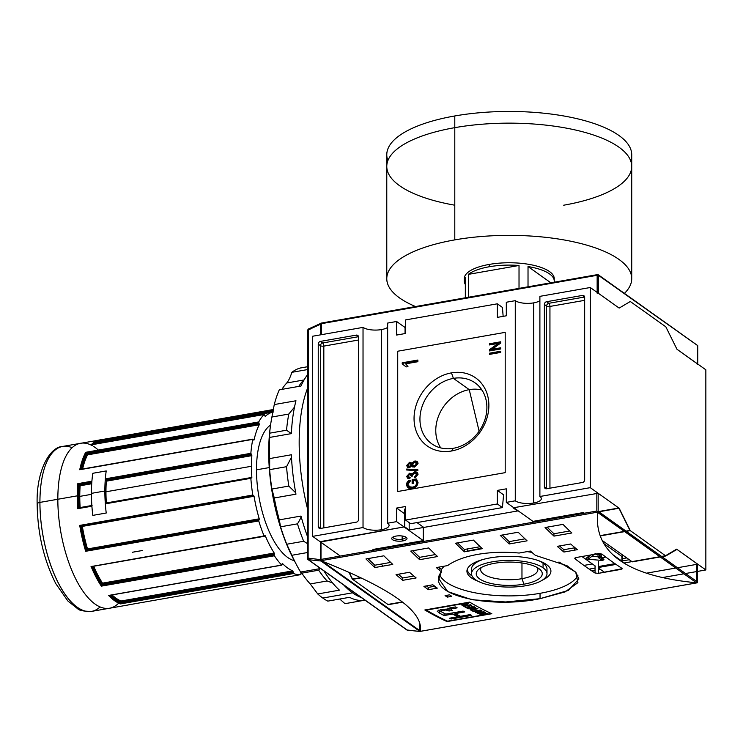 <?xml version="1.0" encoding="UTF-8"?>
<svg xmlns="http://www.w3.org/2000/svg" width="743" height="743" viewBox="0 0 743 743"><rect width="100%" height="100%" fill="white"/><g stroke="black" fill="none" stroke-linecap="round" stroke-linejoin="round"><path stroke-width="1.11" d="M437.599 617.024L438.602 616.848L437.599 617.024M452.989 614.322L455.654 613.857L452.989 614.322M388.227 604.681L402.585 602.155L388.227 604.681L352.665 579.354L361.024 577.887L352.665 579.354L388.227 604.681M382.636 566.175L381.558 564.011L382.636 566.175M349.256 572.472L352.665 579.354L349.256 572.472M396.613 521.632L423.278 540.625L372.912 549.467L373.868 550.154L372.912 549.467L423.278 540.625L423.278 527.511L423.278 540.625L396.613 521.632L396.613 508.073L396.613 521.632L387.651 523.211L396.613 521.632M340.285 556.043L320.995 542.306L340.285 556.043M320.447 541.916L312.654 536.362L363.03 527.53A13.745 4.857 180 0 0 381.456 529.722A13.745 4.857 180 0 0 389.091 525.366A13.745 4.857 180 0 0 387.651 523.211L387.651 323.066L396.613 321.487L405.056 327.505L396.613 321.487L387.651 323.066L387.651 523.211A13.745 4.857 180 0 1 381.456 529.722A13.745 4.857 0 0 1 363.03 527.53L363.03 327.384A13.745 4.857 180 0 0 381.456 329.576A13.745 4.857 0 0 1 363.03 327.384L312.654 336.226L363.03 327.384L363.03 527.53L312.654 536.362L312.654 336.226L312.654 536.362L320.447 541.916M395.991 536.093A7.625 2.693 0 0 1 406.44 537.495A7.625 2.693 0 0 1 402.771 540.923A7.625 2.693 0 0 1 394.189 540.486A7.625 2.693 0 0 1 392.323 537.495A7.625 2.693 0 0 1 395.991 536.093A7.625 2.693 0 0 0 392.545 539.706A7.625 2.693 0 0 0 402.771 540.923A7.625 2.693 180 0 0 406.207 537.31A7.625 2.693 180 0 0 395.991 536.093M402.158 536L402.158 539.204A6.25 2.21 0 0 0 405.576 536.938A6.25 2.21 0 0 1 405.622 537.226A6.25 2.21 0 0 1 402.158 539.204A6.25 2.21 0 0 1 393.131 537.226A6.25 2.21 0 0 1 393.177 536.938A6.25 2.21 180 0 0 395.75 539.019A6.25 2.21 180 0 0 402.158 539.204L402.771 540.923M515.27 500.819L515.27 300.674A13.745 4.857 180 0 0 533.697 302.865A13.745 4.857 0 0 1 515.27 300.674L506.308 302.243L515.27 300.674L515.27 500.819A13.745 4.857 180 0 0 533.697 503.011A13.745 4.857 180 0 0 541.331 498.655A13.745 4.857 180 0 0 539.892 496.491L590.267 487.659L590.267 287.513L590.267 487.659L619.16 508.231L630.278 530.641L665.839 555.968L676.957 549.383L705.85 569.955L676.957 549.383L665.839 555.968L661.892 556.656L665.839 555.968L630.278 530.641L626.33 531.338L630.278 530.641L619.16 508.231L590.267 487.659L539.892 496.491L539.892 296.346L590.267 287.513L539.892 296.346L539.892 496.491A13.745 4.857 180 0 1 533.697 503.011A13.745 4.857 0 0 1 515.27 500.819L506.308 502.389L532.982 521.382L583.357 512.54L584.323 513.227L583.357 512.54L532.982 521.382L506.308 502.389L515.27 500.819M506.308 315.803L506.308 302.243L506.308 315.803L497.355 317.372L497.355 303.813L502.444 307.435L503.15 316.36L502.444 307.435L497.355 303.813L405.567 319.917L497.355 303.813L497.355 317.372L506.308 315.803M405.567 333.477L405.567 319.917L405.567 333.477L396.613 335.056L405.567 333.477M396.613 335.056L396.613 321.487L396.613 335.056M396.613 508.073L405.567 506.503L405.567 520.063L497.355 503.958L502.444 507.58L410.656 523.685L502.444 507.58L503.578 494.829L502.444 507.58L497.355 503.958L497.355 490.399L497.355 503.958L405.567 520.063L410.656 523.685L405.567 520.063L405.567 506.503L396.613 508.073L405.567 514.453L396.613 508.073M506.308 488.829L497.355 490.399L503.578 494.829L497.355 490.399L506.308 488.829L506.308 502.389L506.308 488.829M489.516 353.194L500.717 351.225L500.717 352.423L489.516 354.392L489.516 353.194L500.717 351.225L500.717 352.423L489.516 354.392L489.516 353.194L490.185 353.668L500.717 351.82L490.185 353.668L489.516 353.194M418.021 463.502L414.585 467.106L412.393 466.78L411.743 465.88L409.504 467.7L407.517 467.328L406.681 465.508L409.542 462.295L411.743 463.307L414.622 461.106L417.102 461.552L418.021 463.502L414.585 467.106L411.743 465.88L409.504 467.7L406.681 465.508L409.542 462.295L411.743 463.307L414.622 461.106C416.609 460.781 417.742 461.579 418.021 463.502M414.51 471.916L417.055 472.39L418.021 474.387L414.863 477.851L414.724 476.672L416.73 474.573L416.191 473.402L414.501 473.115L412.411 475.232L412.569 475.984L411.278 476.087L410.721 474.61L409.579 474.433L407.972 476.133L408.455 477.136L409.699 477.405L409.551 478.631L407.517 478.139L406.681 476.402L409.532 473.235L411.752 474.118L414.51 471.916C416.535 471.601 417.705 472.418 418.021 474.387L414.863 477.851L414.724 476.672L416.73 474.573L414.501 473.115L412.411 475.232L412.569 475.984L411.278 476.087L409.579 474.433L407.972 476.133L409.699 477.405L409.551 478.631L406.681 476.402L409.532 473.235L411.752 474.118L414.51 471.916L417.352 472.641L414.51 471.916M411.232 473.551L412.421 474.591L415.179 472.39L412.421 474.591L411.752 474.118M451.456 372.865A41.775 35.005 -54.5 0 0 414.046 418.504A41.775 35.005 -54.5 0 0 451.456 451.01A41.775 35.005 -54.5 0 0 488.875 405.372A41.775 35.005 -54.5 0 0 451.456 372.865A41.775 35.005 125.5 0 1 488.875 405.372A41.775 35.005 125.5 0 1 451.456 451.01L453.416 448.289A37.364 31.308 -54.5 0 0 484.835 419.879A37.364 31.308 -54.5 0 0 475.093 382.896A37.364 31.308 -54.5 0 0 453.416 378.382A37.364 31.308 -54.5 0 0 422.005 406.783A37.364 31.308 -54.5 0 0 431.748 443.775A37.364 31.308 -54.5 0 0 453.416 448.289A37.364 31.308 -54.5 0 0 486.888 407.461A37.364 31.308 -54.5 0 0 453.416 378.382L451.456 372.865A41.775 35.005 125.5 0 0 414.046 418.504A41.775 35.005 125.5 0 0 451.456 451.01M415.551 480.275L413.433 480.647L413.433 483.349L412.133 483.572L412.133 479.672L416.275 478.947L418.021 482.532C417.538 485.876 415.634 487.817 412.337 488.337L407.888 487.677L406.542 484.64C406.653 482.448 407.758 480.972 409.839 480.219L410.201 481.26L407.833 484.436L408.826 486.684L412.272 487.148C414.826 486.841 416.303 485.411 416.73 482.857L415.551 480.275L413.433 480.647L413.433 483.349L412.133 483.572L412.133 479.672L416.275 478.947L418.021 482.532C417.538 485.876 415.634 487.817 412.337 488.337C408.994 489.024 407.062 487.789 406.542 484.64C406.653 482.448 407.758 480.972 409.839 480.219L410.201 481.26L407.833 484.436L410.043 487.176L412.272 487.148C414.826 486.841 416.303 485.411 416.73 482.857L415.551 480.275M406.681 469.056L417.882 469.79L417.882 470.728L406.681 469.994L406.681 469.056L417.882 469.79L417.882 470.728L406.681 469.994L406.681 469.056L417.882 470.217L406.681 469.056M402.204 363.866L402.204 362.788L417.882 360.039L417.882 361.711L405.669 363.856L407.972 366.596L406.124 366.921L402.204 363.866L402.204 362.788L417.882 360.039L417.882 361.711L405.669 363.856L407.972 366.596L406.124 366.921L402.204 363.866M492.033 349.303L500.717 347.78L500.717 348.978L489.516 350.947L489.516 349.665L498.2 343.424L489.516 344.947L489.516 343.749L500.717 341.789L500.717 343.062L492.033 349.303L500.717 347.78L500.717 348.978L489.516 350.947L489.516 349.665L498.2 343.424L489.516 344.947L489.516 343.749L500.717 341.789L500.717 343.062L492.033 349.303L492.702 349.777L500.717 348.374L492.702 349.777L492.033 349.303M479.114 431.228L469.242 389.648A37.364 31.308 -54.5 0 1 481.938 390.029A37.364 31.308 -54.5 0 0 469.242 389.648A37.364 31.308 -54.5 0 0 440.032 412.662A37.364 31.308 -54.5 0 0 440.729 447.908A37.364 31.308 125.5 0 1 440.032 412.662A37.364 31.308 125.5 0 1 469.242 389.648L453.416 378.382A37.364 31.308 125.5 0 0 419.944 419.21A37.364 31.308 125.5 0 0 453.416 448.289M320.493 528.449L356.306 522.162L320.493 528.449A2.498 2.09 125.5 0 1 318.245 526.499L318.245 344.12L318.245 526.499L320.474 528.087L318.245 526.499A2.498 2.09 125.5 0 0 320.493 528.449A2.498 2.09 -54.5 0 1 320.474 528.087A2.498 0.882 180 0 0 321.041 528.347A2.498 0.882 180 0 1 320.474 528.087L320.474 345.709L320.474 528.087A2.498 2.09 -54.5 0 0 320.502 528.44M318.245 344.12A2.498 2.09 125.5 0 1 320.493 341.39L356.306 335.112L320.493 341.39L322.713 342.978L320.493 341.39A2.498 2.09 125.5 0 0 318.245 344.12L320.474 345.709L318.245 344.12M356.306 335.112A2.498 2.09 125.5 0 1 358.553 337.053L358.553 519.431L358.553 337.053A2.498 2.09 125.5 0 0 356.306 335.112L358.516 336.681L356.306 335.112M358.553 519.431A2.498 2.09 125.5 0 1 356.306 522.162A2.498 2.09 125.5 0 0 358.553 519.431M381.456 329.576A13.745 4.857 180 0 0 387.651 327.384A13.745 4.857 0 0 1 381.456 329.576L381.456 529.722M533.697 302.865A13.745 4.857 180 0 0 539.892 300.674A13.745 4.857 0 0 1 533.697 302.865L533.697 503.011M619.16 308.085L590.267 287.513L619.16 308.085L630.278 301.5L665.839 326.827L676.957 349.238L665.839 326.827L630.278 301.5L619.16 308.085L598.496 293.364L597.149 293.206L598.496 293.364L619.16 308.085L630.278 301.5L619.16 308.085M582.428 295.435L546.607 301.714L582.428 295.435A2.498 2.09 125.5 0 1 584.667 297.376L584.667 479.755L584.667 297.376A2.498 2.09 125.5 0 0 582.428 295.435L584.639 297.005L548.836 303.302L546.607 301.714L548.836 303.302A2.498 2.09 -54.5 0 0 546.597 306.032L546.597 488.402L544.368 486.823L544.368 304.444L544.368 486.823L546.597 488.402A2.498 2.09 -54.5 0 0 546.625 488.764L582.428 482.486L546.607 488.764A2.498 2.09 125.5 0 1 544.368 486.823A2.498 2.09 125.5 0 0 546.607 488.764A2.498 2.09 -54.5 0 1 546.597 488.402L546.597 306.032A2.498 0.882 180 0 0 549.941 306.432L584.667 300.339L549.941 306.432L549.941 488.179L549.941 306.432A2.498 1.04 -100 0 0 548.836 303.302L584.639 297.014L582.428 295.435M584.667 479.755A2.498 2.09 125.5 0 1 582.428 482.486A2.498 2.09 125.5 0 0 584.667 479.755M544.368 304.444A2.498 2.09 125.5 0 1 546.607 301.714A2.498 2.09 125.5 0 0 544.368 304.444L546.597 306.032L544.368 304.444M705.85 369.81L676.957 349.238L665.839 326.827L630.278 301.5L665.839 326.827L676.957 349.238L705.85 369.81L705.85 569.955L705.85 369.81M662.45 577.571L683.885 573.81L662.45 577.571M685.566 573.512L696.841 571.534L685.566 573.512M697.398 571.441L705.85 569.955L697.398 571.441M604.477 572.286L598.394 567.958L604.477 572.286M622.504 560.909L629.265 559.72L622.504 560.909M632.256 561.857L660.211 556.953L632.256 561.857L602.118 540.393L632.256 561.857M600.214 535.917L624.649 531.626L600.214 535.917M598.877 511.788L619.16 508.231L598.877 511.788M416.972 522.58L423.278 527.066L416.972 522.58M435.147 586.524L435.147 588.521L435.147 586.524M388.19 546.783L389.146 547.47L388.19 546.783M591.79 570.884L595.041 570.318L591.79 570.884M598.394 569.723L600.39 569.379L598.394 569.723M467.263 569.296A41.989 14.841 180 0 0 471.638 575.658A41.989 14.841 0 0 1 467.263 569.296M598.728 566.5A2.498 0.882 0 0 1 598.394 566.547A2.498 0.882 0 0 0 598.728 566.5L614.953 563.649L598.728 566.5M595.375 566.101L581.918 556.516L595.375 566.101M612.696 554.594L622.244 561.383L622.244 554.724L622.244 561.383L612.696 554.594M546.997 573.735L546.997 569.064A37.744 13.337 180 0 0 543.059 563.129A37.744 13.337 180 0 0 538.489 560.631A37.744 13.337 180 0 1 543.059 563.129L543.059 567.81A37.744 13.337 180 0 0 500.633 560.751A37.744 13.337 180 0 0 471.508 573.735A37.744 13.337 180 0 0 475.446 579.67A37.744 13.337 180 0 0 517.871 586.729A37.744 13.337 180 0 0 546.997 573.735A37.744 13.337 180 0 0 543.059 567.81A37.744 13.337 0 0 0 492.47 561.792A37.744 13.337 0 0 0 475.446 579.67A37.744 13.337 180 0 0 526.035 585.688A37.744 13.337 180 0 0 543.059 567.81M472.093 571.404A37.744 13.337 180 0 1 482.82 559.535A37.744 13.337 180 0 0 471.508 569.064L471.508 573.735M523.926 584.193A33.008 11.665 0 0 1 486.776 582.289A33.008 11.665 0 0 1 478.687 569.333A33.008 11.665 0 0 1 494.578 563.287A33.008 11.665 0 0 1 539.817 569.333A33.008 11.665 0 0 1 523.926 584.193A33.008 11.665 0 0 1 479.681 578.927A33.008 11.665 0 0 1 494.578 563.287A33.008 11.665 0 0 1 538.824 568.553A33.008 11.665 0 0 1 523.926 584.193L521.967 578.676A28.605 10.114 0 0 1 480.647 569.621A28.605 10.114 0 0 1 481.241 567.559A28.605 10.114 180 0 0 491.773 577.627A28.605 10.114 180 0 0 521.967 578.676A28.605 10.114 0 0 0 537.858 569.621A28.605 10.114 0 0 0 537.263 567.559A28.605 10.114 0 0 1 521.967 578.676L521.967 562.971M412.802 483.452L412.802 480.145L412.133 479.672L412.802 480.145L416.786 479.449L412.802 480.145L412.802 483.452M408.26 487.9L407.21 485.114C407.322 482.922 408.418 481.445 410.507 480.693C408.418 481.445 407.322 482.922 407.21 485.114L408.26 487.9M408.826 486.684L410.712 487.649L410.043 487.176L412.941 487.622C415.486 487.315 416.972 485.885 417.399 483.331L416.219 480.749L417.399 483.331C416.972 485.885 415.486 487.315 412.941 487.622L409.179 486.888M416.47 473.672L417.399 475.046L415.448 477.665L414.724 476.672L415.383 477.145L417.399 475.046L416.191 473.402M411.928 476.031L410.721 474.61M408.455 477.136L409.644 477.823M407.879 478.343L406.681 476.402L407.35 476.876L410.192 473.709L409.532 473.235L411.538 473.82L410.192 473.709L407.35 476.876L407.879 478.343M407.35 470.031L407.35 469.53L407.35 470.031M412.755 466.985L411.743 465.88L412.755 466.985M407.879 467.542L406.681 465.508L407.35 465.982L410.21 462.768L409.542 462.295L411.455 462.852L410.21 462.768L407.35 465.982L407.879 467.542M412.402 463.781L411.743 463.307L412.402 463.781L415.291 461.579L414.622 461.106L417.408 461.802L415.291 461.579L412.402 463.781M412.932 465.647L415.226 466.39L417.399 464.199L416.21 462.555L414.603 462.304L412.421 464.514L412.932 465.647L414.557 465.907L416.73 463.725L416.21 462.555M408.427 466.298L410.182 466.976L411.798 465.174L411.371 464.161L409.579 463.483L407.972 465.267L408.427 466.298L409.514 466.493L411.13 464.7L410.703 463.688M410.247 463.957L411.798 465.174L410.182 466.976L407.972 465.267L409.579 463.483L411.798 465.174L411.13 464.7L409.514 466.493L410.182 466.976L408.641 465.74M416.489 462.833L417.399 464.199L415.226 466.39L412.421 464.514L414.603 462.304L417.399 464.199L416.73 463.725L414.557 465.907L415.226 466.39L413.089 464.988M402.873 363.262L402.204 362.788L402.873 363.262L417.882 360.624L402.873 363.262L402.873 364.089L402.873 363.262M490.185 354.272L490.185 353.668L490.185 354.272M490.185 350.826L489.516 349.665L490.185 350.139L498.869 343.898L498.2 343.424L498.869 343.898L490.185 350.139L490.185 350.826M490.185 344.836L489.516 343.749L490.185 344.223L500.717 342.374L490.185 344.223L490.185 344.836M697.733 345.699L697.733 364.116L676.957 349.238L697.621 363.959L697.175 364.432M404.387 327.031L405.056 326.911L405.056 333.57L405.056 326.911L404.387 327.031M697.194 345.254L598.496 275.365L598.496 293.364L598.496 275.365L597.929 274.566L320.809 323.214L321.329 323.688L597.149 275.291L597.149 292.408L597.149 275.291L597.976 274.576L597.149 275.291L321.329 323.688L320.809 323.214L320.874 324.078M697.621 345.95L697.621 363.959L697.696 345.588L597.92 274.538L321.097 323.112M542.353 580.144A41.989 14.841 180 0 0 550.916 571.163A41.989 14.841 180 0 0 490.25 557.872A41.989 14.841 180 0 0 466.929 571.163A41.989 14.841 180 0 0 477.925 581.175A41.989 14.841 0 0 1 490.25 557.872A41.989 14.841 -0 0 1 541.285 561.708A41.989 14.841 -0 0 1 542.353 580.144M540.04 593.323A69.991 24.742 180 0 0 577.952 575.24A69.991 24.742 180 0 1 540.04 593.323A69.991 24.742 180 0 1 439.726 574.878A69.991 24.742 180 0 0 540.04 593.323L540.04 598.682L505.639 601.96L472.056 599.759L447.778 591.586L438.955 578.973L441.323 571.841A749.854 311.884 -100 0 1 436.345 567.568L447.611 565.59C454.67 560.482 464.737 556.739 477.805 554.362C490.919 552.133 504.692 551.696 519.116 553.043L530.372 551.065A749.854 311.884 80 0 0 535.359 555.337L567.02 565.739L575.871 572.296L578.908 578.983L568.423 590.397L540.04 598.682C489.544 609.251 423.454 594.957 441.323 571.841L441.323 569.491L444.082 566.212L441.323 569.491L441.323 571.841A749.854 311.884 -100 0 1 436.345 567.568L447.611 565.59C454.67 560.482 464.737 556.739 477.805 554.362C490.919 552.133 504.692 551.696 519.116 553.043L530.372 551.065A749.854 311.884 80 0 0 535.359 555.337M477.805 549.003A69.991 24.742 180 0 1 481.947 548.334A69.991 24.742 180 0 0 477.805 549.003A69.991 24.742 180 0 0 466.818 551.408A69.991 24.742 180 0 1 477.805 549.003L477.805 549.476M527.14 551.631L531.877 552.365L527.14 551.631M352.331 579.122L360.578 577.673L352.331 579.122L387.892 604.44L402.279 601.923L387.892 604.44L352.331 579.122L348.978 572.351L352.331 579.122M447.565 621.176A749.854 311.884 -100 0 1 426.333 610.096L469.102 602.592L426.333 610.096A749.854 311.884 80 0 0 447.565 621.176L490.324 613.672L447.565 621.176M467.059 608.127L474.359 606.845L467.059 608.127A749.854 311.884 -100 0 1 464.477 606.697A749.854 311.884 80 0 0 467.059 608.127L467.059 607.514L467.059 608.127M465.332 606.548L464.477 606.697L465.332 606.548A749.854 311.884 80 0 0 467.449 607.718A749.854 311.884 -100 0 1 465.332 606.548M469.715 607.319L467.449 607.718L469.715 607.319A749.854 311.884 -100 0 1 467.746 606.232A749.854 311.884 80 0 0 469.715 607.319L469.715 606.706L469.715 607.319M468.601 606.074L467.746 606.232L468.601 606.074A749.854 311.884 80 0 0 470.57 607.17A749.854 311.884 -100 0 1 468.601 606.074M473.031 606.743L470.57 607.17L473.031 606.743A749.854 311.884 -100 0 1 470.867 605.536A749.854 311.884 80 0 0 473.031 606.743L473.031 606.121L473.031 606.743M471.721 605.387L470.867 605.536L471.721 605.387M477.108 610.625A749.854 311.884 -100 0 1 475.464 609.78L474.61 609.929A749.854 311.884 80 0 0 476.254 610.774L473.978 611.173A749.854 311.884 -100 0 1 472.102 610.207L471.248 610.356A749.854 311.884 80 0 0 473.597 611.554L480.897 610.272L473.597 611.554A749.854 311.884 -100 0 1 471.248 610.356L472.102 610.207A749.854 311.884 80 0 0 473.978 611.173L476.254 610.774A749.854 311.884 -100 0 1 474.61 609.929L475.464 609.78A749.854 311.884 80 0 0 477.108 610.625L480.424 610.04L477.108 610.625M483.832 613.941A749.854 311.884 -100 0 1 482.003 613.086L485.411 612.483L482.003 613.086A749.854 311.884 80 0 0 483.832 613.941L487.241 613.346L483.832 613.941M480.415 614.842L487.714 613.56L480.415 614.842A749.854 311.884 -100 0 1 479.95 614.619A749.854 311.884 80 0 0 480.415 614.842L480.415 614.842M482.978 614.09L479.95 614.619L482.978 614.09A749.854 311.884 -100 0 1 481.148 613.235A749.854 311.884 80 0 0 482.978 614.09L482.978 613.542L482.978 614.09M478.111 613.764L481.148 613.235L478.111 613.764A749.854 311.884 -100 0 1 477.647 613.542A749.854 311.884 80 0 0 478.111 613.764L478.111 613.764M484.938 612.26L477.647 613.542L484.938 612.26M453.221 608.554L453.221 607.328L453.221 608.554L457.168 607.858A749.854 311.884 80 0 1 455.524 606.92L449.645 608.034L447.88 609.167C447.88 608.489 449.106 607.969 451.549 607.616L455.524 606.92A749.854 311.884 80 0 0 457.168 607.858L453.221 608.554C451.187 608.842 450.537 609.26 451.27 609.808L452.292 610.44L449.069 611.006L445.809 609.984L441.593 610.635L440.831 611.229L442.206 612.195A749.854 311.884 80 0 0 445.781 614.117L463.093 611.08A749.854 311.884 80 0 0 464.737 611.935L455.18 613.616A749.854 311.884 80 0 0 460.549 616.281L470.105 614.61A749.854 311.884 80 0 0 471.759 615.39L451.131 619.003A749.854 311.884 -100 0 1 449.478 618.222L457.883 616.755A749.854 311.884 -100 0 1 452.515 614.08L444.11 615.557A749.854 311.884 -100 0 1 439.67 613.207L437.228 611.238L441.156 609.436L447.695 609.046M450.917 609.427L452.292 610.44L449.069 611.006L445.809 609.984L440.84 611.006M475.957 612.724L484.566 612.083L475.957 612.724A749.854 311.884 -100 0 1 475.427 612.464A749.854 311.884 80 0 0 475.957 612.724L475.957 612.724M481.408 610.532L475.427 612.464L481.408 610.532M480.089 611.34L481.91 610.783L480.089 611.34A749.854 311.884 80 0 0 481.529 612.046A749.854 311.884 -100 0 1 480.089 611.34L480.089 611.34M484.074 611.842L481.529 612.046L484.074 611.842M471.731 609.483L475.613 607.523L471.731 609.483L477.415 608.489L471.731 609.483L471.731 608.926L471.731 609.483M470.588 610.012L477.888 608.731L470.588 610.012A749.854 311.884 -100 0 1 470.087 609.752A749.854 311.884 80 0 0 470.588 610.012L470.588 609.501L470.588 610.012M473.978 607.793L470.087 609.752L473.978 607.793L468.285 608.786L473.978 607.793M467.811 608.536A749.854 311.884 80 0 0 468.285 608.786A749.854 311.884 -100 0 1 467.811 608.536L475.111 607.254L467.811 608.536M466.836 605.006L467.449 604.105L466.836 605.006A749.854 311.884 80 0 0 467.375 605.313L470.598 604.756L467.375 605.313A749.854 311.884 -100 0 1 466.836 605.006L466.558 603.957M463.771 606.297L471.062 605.016L463.771 606.297A749.854 311.884 -100 0 1 462.202 605.406A749.854 311.884 80 0 0 463.771 606.297L463.771 605.666L463.771 606.297M462.963 604.319L462.202 605.406L461.802 604.728L462.963 604.319L465.963 604.542L462.963 604.319M461.691 604.923L462.202 605.406L462.202 604.514L462.202 605.406M466.019 604.319L467.96 603.232A749.854 311.884 80 0 0 468.508 603.548L467.449 604.105L467.449 603.492L467.449 604.105L468.508 603.548A749.854 311.884 -100 0 1 467.96 603.232L465.963 604.542M676.622 549.151L697.398 564.021L696.841 564.336L697.296 563.863L676.622 549.151L665.514 555.727L629.943 530.409L665.514 555.727L661.558 556.423L665.514 555.727M646.429 573.187L675.777 568.033L646.429 573.187M677.458 567.745L696.841 564.336L696.841 581.546L696.841 564.336L677.458 567.745M427.578 611.591L428.59 611.415L427.578 611.591M583.914 565.414L592.338 563.937L583.914 565.414M622.504 558.643L626.711 557.909L622.504 558.643M320.549 541.991L404.731 526.824L320.995 541.517L320.474 560.361L320.995 559.433L320.995 541.517L320.995 559.433L320.474 560.361L321.357 560.881C391.004 588.224 423.956 611.693 420.204 631.262C423.956 611.693 391.004 588.224 321.357 560.881L420.194 631.364L322.341 561.262L419.684 630.584L419.684 622.866M409.179 529.991L404.731 526.824L404.731 509.057L404.731 526.824L409.179 529.991L517.537 510.97L409.179 529.991L409.179 522.635L409.179 529.991M513.088 507.813L517.537 510.97L517.537 510.376L517.537 510.97L513.088 507.813L598.161 493.278L618.835 507.998L629.943 530.409L618.835 507.998L598.161 493.278L513.088 507.813M598.552 511.555L618.835 507.998L598.552 511.555M320.976 560.696L320.549 559.99L320.976 560.696L597.604 512.159L598.161 511.277L697.296 581.871L697.296 563.863L697.371 582.735L696.488 582.791C626.841 576.085 593.889 552.625 597.641 512.401C593.889 552.625 626.841 576.085 696.488 582.791L597.641 512.401L596.824 511.035L320.995 559.433L596.824 511.035L597.651 511.723L598.161 511.277L598.161 493.278L598.161 511.277L697.296 581.871L697.371 582.735L696.488 582.791L597.604 512.159L320.976 560.696L419.684 630.584M469.604 602.118A749.854 311.884 80 0 0 491.829 613.718L447.054 621.575A749.854 311.884 -100 0 1 424.829 609.975L469.604 602.118A749.854 311.884 80 0 0 491.829 613.718L447.054 621.575A749.854 311.884 -100 0 1 424.829 609.975L469.604 602.118M451.772 596.323L447.295 597.112A749.854 311.884 -100 0 1 445.076 595.617L449.552 594.837A749.854 311.884 80 0 0 451.772 596.323L447.295 597.112A749.854 311.884 -100 0 1 445.076 595.617L449.552 594.837A749.854 311.884 80 0 0 451.772 596.323M437.311 588.14L428.358 589.71A749.854 311.884 -100 0 1 423.909 586.357L432.863 584.787A749.854 311.884 80 0 0 437.311 588.14L428.358 589.71A749.854 311.884 -100 0 1 423.909 586.357L432.863 584.787A749.854 311.884 80 0 0 437.311 588.14M577.339 549.681L563.909 552.04A749.854 311.884 -100 0 1 557.241 546.356L570.67 543.997A749.854 311.884 80 0 0 577.339 549.681L563.909 552.04A749.854 311.884 -100 0 1 557.241 546.356L570.67 543.997A749.854 311.884 80 0 0 577.339 549.681M416.145 577.961L402.715 580.32A749.854 311.884 -100 0 1 396.047 574.636L409.477 572.277A749.854 311.884 80 0 0 416.145 577.961L402.715 580.32A749.854 311.884 -100 0 1 396.047 574.636L409.477 572.277A749.854 311.884 80 0 0 416.145 577.961M571.869 532.972L553.953 536.112A749.854 311.884 -100 0 1 545.065 527.521L562.98 524.382A749.854 311.884 80 0 0 571.869 532.972L553.953 536.112A749.854 311.884 -100 0 1 545.065 527.521L562.98 524.382A749.854 311.884 80 0 0 571.869 532.972M527.093 540.83L509.178 543.969A749.854 311.884 -100 0 1 500.29 535.378L518.196 532.239A749.854 311.884 80 0 0 527.093 540.83L509.178 543.969A749.854 311.884 -100 0 1 500.29 535.378L518.196 532.239A749.854 311.884 80 0 0 527.093 540.83M392.759 564.401L374.853 567.541A749.854 311.884 -100 0 1 365.955 558.95L383.871 555.81A749.854 311.884 80 0 0 392.759 564.401L374.853 567.541A749.854 311.884 -100 0 1 365.955 558.95L383.871 555.81A749.854 311.884 80 0 0 392.759 564.401M437.534 556.544L419.628 559.683A749.854 311.884 -100 0 1 410.74 551.092L428.646 547.953A749.854 311.884 80 0 0 437.534 556.544L419.628 559.683A749.854 311.884 -100 0 1 410.74 551.092L428.646 547.953A749.854 311.884 80 0 0 437.534 556.544M482.309 548.687L464.403 551.826A749.854 311.884 -100 0 1 455.515 543.235L473.421 540.096A749.854 311.884 80 0 0 482.309 548.687L464.403 551.826A749.854 311.884 -100 0 1 455.515 543.235L473.421 540.096A749.854 311.884 80 0 0 482.309 548.687M575.036 558.792L574.841 558.16L576.169 557.529L598.552 553.6L576.169 557.529L575.036 558.792L575.036 557.947L575.036 558.792A749.854 311.884 80 0 0 595.041 573.029A749.854 311.884 -100 0 1 575.036 558.792L574.776 558.365M598.552 553.6L601.904 554.074A749.854 311.884 80 0 0 621.91 568.321A749.854 311.884 -100 0 1 601.904 554.074L598.552 553.6M621.91 568.321L622.114 568.85L620.786 569.426L598.394 573.355L622.17 568.683M598.394 573.355L595.041 573.029L595.041 565.869L595.041 573.029L598.394 573.355L598.394 561.587L598.394 573.355M600.121 535.638L624.315 531.394L600.121 535.638M625.996 531.096L629.943 530.409L625.996 531.096M589.19 569.119L595.041 568.098L589.19 569.119M598.394 567.503L616.049 564.411L598.394 567.503M623.86 563.036L659.886 556.721L623.86 563.036M603.855 543.616L621.91 556.479L621.91 561.81L621.91 556.479L603.855 543.616M697.296 581.871L697.036 582.837L420.194 631.364L697.073 582.837M464.403 549.476A747.347 310.843 80 0 1 457.539 542.882A747.347 310.843 80 0 0 464.403 549.476L480.21 546.699L464.403 549.476L464.403 551.826M419.628 557.334A747.347 310.843 80 0 1 412.764 550.739A747.347 310.843 80 0 0 419.628 557.334L435.435 554.557L419.628 557.334L419.628 559.683M374.853 565.191A747.347 310.843 80 0 1 367.98 558.597A747.347 310.843 80 0 0 374.853 565.191L390.66 562.414L374.853 565.191L374.853 567.541M509.178 541.619A747.347 310.843 80 0 1 502.314 535.025A747.347 310.843 80 0 0 509.178 541.619L524.995 538.842L509.178 541.619L509.178 543.969M553.953 533.762A747.347 310.843 80 0 1 547.089 527.168A747.347 310.843 80 0 0 553.953 533.762L569.77 530.985L553.953 533.762L553.953 536.112M438.593 567.169A747.347 310.843 80 0 0 441.323 569.491A747.347 310.843 80 0 1 438.593 567.169M402.715 577.98A747.347 310.843 80 0 1 398.294 574.246A747.347 310.843 80 0 0 402.715 577.98L413.842 576.029L402.715 577.98L402.715 580.32M563.909 549.699A747.347 310.843 80 0 1 559.488 545.956A747.347 310.843 80 0 0 563.909 549.699L575.036 547.749L563.909 549.699L563.909 552.04M428.358 587.369A747.347 310.843 80 0 1 426.408 585.921A747.347 310.843 80 0 0 428.358 587.369L434.776 586.246L428.358 587.369L428.358 589.71M449.877 618.417L470.505 614.795L449.877 618.417M450.36 618.64L470.988 615.028L450.36 618.64M438.435 610.161L439.67 610.857A747.347 310.843 80 0 0 443.088 612.678A747.347 310.843 80 0 1 439.67 610.857L439.67 613.207A749.854 311.884 -100 0 0 444.11 615.557L444.11 613.226M454.27 612.622A747.347 310.843 80 0 0 455.979 613.477A747.347 310.843 80 0 1 454.27 612.622M457.019 614.545L454.354 615.018L457.019 614.545M455.942 615.808L458.607 615.343L455.942 615.808M458.645 613.003A747.347 310.843 -100 0 1 456.936 612.158A747.347 310.843 -100 0 0 458.645 613.003M442.206 609.854L442.206 610.477L442.206 609.854A747.347 310.843 -100 0 0 443.051 610.309A747.347 310.843 -100 0 1 442.206 609.854L441.045 609.13M449.069 608.666L447.853 608.062L449.069 608.666L452.292 608.099L451.27 607.468L452.292 608.731L452.292 608.099L449.069 608.666L449.069 611.006M441.528 611.795L442.206 612.195A749.854 311.884 80 0 0 445.781 614.117L463.093 611.08A749.854 311.884 80 0 0 464.737 611.935L455.18 613.616L455.18 612.464L455.18 613.616A749.854 311.884 80 0 0 460.549 616.281L470.105 614.61A749.854 311.884 80 0 0 471.759 615.39L451.131 619.003A749.854 311.884 -100 0 1 449.478 618.222L457.883 616.755L457.883 614.981L457.883 616.755A749.854 311.884 -100 0 1 452.515 614.08L444.11 615.557M451.781 608.851L451.28 609.009L451.27 607.672L451.27 609.808M478.028 612.316L476.449 612.464L479.374 611.563A749.854 311.884 80 0 0 480.535 612.13L476.449 612.464L479.374 611.563A749.854 311.884 80 0 0 480.535 612.13L478.028 612.316M480.535 611.563L480.535 612.13L480.535 611.563M473.597 610.978L473.597 611.554L473.597 610.978M476.254 610.189L476.254 610.774L476.254 610.189M463.028 605.239L463.437 604.598L465.517 604.886A749.854 311.884 80 0 0 466.52 605.471L464.152 605.879A749.854 311.884 -100 0 1 463.028 605.239L463.437 604.254L465.517 604.886A749.854 311.884 80 0 0 466.52 605.471L464.152 605.879A749.854 311.884 -100 0 1 463.028 605.239L463.437 604.598M466.52 603.975L466.52 605.471L466.52 603.975M465.517 604.393L465.517 604.886L465.517 604.393M439.522 567.968A69.991 24.742 180 0 0 439.029 569.89A69.991 24.742 180 0 1 439.522 567.968M308.382 329.186L308.122 558.114L320.447 559.646L308.122 558.114A1.254 0.613 96 0 0 308.382 559.693L407.294 630.12A1.254 0.613 96 0 0 407.628 630.157A1.254 0.613 -84 0 1 407.452 630.185A1.254 0.613 -84 0 1 407.294 630.12L419.897 631.439L420.454 630.621L419.897 631.439L320.642 560.491L320.985 561.011L308.382 559.693A1.254 0.613 -84 0 1 308.122 558.114L308.159 329.13L320.725 323.409M420.454 626.72L420.454 629.525L420.454 626.72M406.57 629.6A1.254 1.049 -54.5 0 0 407.294 630.12L420.046 631.504L406.858 629.962L307.946 559.525A1.254 1.049 -54.5 0 0 308.382 559.693A1.254 1.049 125.5 0 1 307.556 558.708A1.254 1.049 -54.5 0 0 307.946 559.525L307.426 558.513L308.122 558.114L307.426 558.513L307.426 330.273L320.428 324.264L320.985 323.456L307.556 330.468L308.159 329.13M320.428 559.405L320.428 541.907L320.428 559.405M320.428 324.264L320.428 334.861L320.428 324.264L320.985 323.456M120.775 602.814L293.16 572.565L120.775 602.926A82.984 34.512 80 0 1 109.955 595.319A82.984 34.512 80 0 0 120.775 602.926L120.496 603.901L293.55 573.54L293.16 572.565L293.55 573.54A83.736 34.828 80 0 0 300.841 574.618L301.008 573.735L300.841 574.618A83.736 34.828 -100 0 1 293.55 573.54L293.364 572.064L293.55 573.54L120.487 603.901L121.063 601.003L292.779 570.875L293.16 571.841L292.779 570.875A81.238 33.788 -100 0 1 282.433 563.5A81.238 33.788 80 0 0 292.779 570.875L121.063 601.003A81.238 33.788 80 0 1 112.063 594.948A81.238 33.788 80 0 0 121.063 601.003L120.775 601.979A81.981 34.104 -100 0 1 110.763 595.171A81.981 34.104 -100 0 0 120.775 601.979L293.16 571.841L120.775 602.09L121.239 603.79M101.726 585.224L101.317 586.134L274.381 555.773A83.736 34.828 80 0 0 281.662 565.07L282.052 564.652L281.662 565.07A83.736 34.828 -100 0 1 274.381 555.773L101.317 586.143L102.497 583.153L274.213 553.024L274.381 554.139L274.213 553.024A81.238 33.788 -100 0 1 265.251 535.749A81.238 33.788 80 0 0 274.213 553.024L102.497 583.153A81.238 33.788 80 0 1 93.692 566.25A81.238 33.788 80 0 0 102.497 583.153L102.014 584.314A81.981 34.104 -100 0 1 92.661 566.426A81.981 34.104 -100 0 0 102.014 584.314L274.381 554.139L101.995 584.388L101.726 585.224L274.167 554.965L274.381 555.773L274.167 554.965M81.498 525.877L82.343 526.397L254.06 496.268L253.623 495.572L254.06 496.268L82.343 526.397A81.238 33.788 80 0 0 87.516 548.947L86.792 550.006A81.981 34.104 -100 0 1 81.256 525.923A81.981 34.104 -100 0 0 86.792 550.006L259.14 519.784L86.755 550.034L258.843 519.933L86.039 550.721L258.843 519.933L258.75 520.927A83.736 34.828 80 0 0 264.081 535.944L264.582 536.102L264.081 535.944A83.736 34.828 -100 0 1 258.75 520.927L85.686 551.287L87.516 548.947L259.242 518.809L259.14 519.784L259.242 518.809A81.238 33.788 -100 0 1 254.06 496.268A81.238 33.788 80 0 0 259.242 518.809L87.516 548.947A81.238 33.788 80 0 1 82.343 526.397L81.238 525.812M105.33 503.735L251.05 477.693L250.855 478.316A83.736 34.828 80 0 0 252.806 495.033L253.289 495.73L252.806 495.033A83.736 34.828 -100 0 1 250.855 478.316L105.33 503.847A83.736 34.828 80 0 0 106.221 513.023L92.791 515.382A83.736 34.828 -100 0 1 91.9 506.206L77.792 508.676L78.637 507.952L77.894 508.546L91.891 506.094M91.417 493.361A83.736 34.828 80 0 1 92.791 473.291A83.736 34.828 -100 0 0 91.9 481.195L77.792 483.674L79.139 484.854L91.788 482.634L79.185 484.891A81.981 34.104 -100 0 0 79.167 507.859A81.981 34.104 -100 0 1 79.185 484.891L80.133 485.764A81.238 33.788 80 0 0 79.77 496.389A81.238 33.788 80 0 1 80.142 485.773L91.714 483.739L80.142 485.773L77.792 483.674L91.9 481.195A83.736 34.828 -100 0 1 92.791 473.291L106.221 470.932A83.736 34.828 80 0 0 105.33 478.845L250.855 453.304L251.533 454.605L250.855 453.304L105.33 478.845A83.736 34.828 80 0 1 106.221 470.932A83.736 34.828 80 0 0 104.856 491.002A83.736 34.828 80 0 0 106.221 513.023L92.791 515.382A83.736 34.828 -100 0 1 91.417 493.361A83.736 34.828 -100 0 1 92.791 473.291L106.221 470.932A83.736 34.828 -100 0 0 104.856 491.002L91.417 493.361A83.736 34.828 80 0 0 92.791 515.382A83.736 34.828 -100 0 1 91.9 506.206L77.792 508.676A83.736 34.828 -100 0 1 77.318 495.841L39.927 502.398A4.997 1.765 180 0 0 37.67 504.766M79.742 469.734L252.806 439.364A83.736 34.828 80 0 0 250.855 453.304A83.736 34.828 -100 0 1 252.806 439.364L79.742 469.734A83.736 34.828 -100 0 1 85.686 452.311L258.75 421.94L258.843 423.055L258.75 421.94L85.686 452.311A83.736 34.828 -100 0 0 79.742 469.734L80.736 469.418M91.352 444.797L264.081 414.52A83.736 34.828 80 0 0 258.75 421.94A83.736 34.828 -100 0 1 264.081 414.52L91.017 444.881L264.164 414.473L264.582 415.068L264.164 414.473M273.563 411.966L101.847 442.104A81.238 33.788 80 0 0 97.222 443.766A81.238 33.788 80 0 1 102.497 442.001L101.317 439.707L273.285 409.997M105.33 478.947L106.008 480.136L105.33 478.947L250.846 453.416M106.008 480.136L106.333 481.176A81.238 33.788 80 0 0 105.961 491.792A81.238 33.788 -100 0 1 106.333 481.176L106.008 480.136L251.533 454.605L251.858 455.635A81.238 33.788 80 0 0 251.487 466.26A81.238 33.788 80 0 0 251.858 477.415L251.663 478.018L251.18 477.73L251.858 477.415A81.238 33.788 -100 0 1 251.487 466.26A81.238 33.788 -100 0 1 251.858 455.635L106.333 481.176L251.858 455.635L251.533 454.605L106.008 480.136M105.961 491.792A81.238 33.788 80 0 0 106.333 502.946A81.238 33.788 -100 0 1 105.961 491.792L251.487 466.26M80.012 507.71L91.844 505.491L80.142 507.543A81.238 33.788 80 0 1 79.77 496.389L91.426 494.346M92.095 505.593L78.739 507.952A82.984 34.512 80 0 1 78.739 484.557A82.984 34.512 80 0 0 78.739 507.933M253.289 439.345L253.883 440.181L253.289 439.345M86.039 452.626L86.448 453.304L258.843 423.055L259.14 423.64L258.843 423.055L86.448 453.304L86.755 453.889L259.14 423.64L86.792 453.973A81.981 34.104 -100 0 0 81.47 469.195A81.981 34.104 -100 0 1 86.792 453.973L87.516 454.874A81.238 33.788 80 0 0 82.584 469A81.238 33.788 80 0 1 87.516 454.874L259.242 424.745A81.238 33.788 80 0 0 254.06 439.921A81.238 33.788 -100 0 1 259.242 424.745L259.14 423.64L259.242 424.745L87.516 454.874L86.039 452.626L258.675 422.33M264.582 415.068L265.177 416.414L264.582 415.068M272.876 412.105A81.238 33.788 80 0 0 265.251 416.377A81.238 33.788 -100 0 1 272.876 412.105M300.999 572.091A81.238 33.788 80 0 0 301.045 572.082A81.238 33.788 -100 0 1 300.999 572.091L300.785 572.593L300.989 572.091M300.831 572.974L301.008 573.735L300.831 572.974M293.16 572.565L293.16 571.841L293.16 572.565M282.052 563.928L282.052 564.652L282.052 563.928M274.204 554.649L274.381 554.139L274.204 554.649L101.819 584.899L274.204 554.649M264.759 535.592L265.251 535.749L264.582 536.102L264.759 535.592M256.493 469.827A69.991 29.107 80 0 1 270.563 425.07A69.991 29.107 80 0 0 256.493 469.827A69.991 29.107 80 0 0 294.358 560.696A69.991 29.107 80 0 1 256.493 469.827L269.254 467.579M108.599 595.44A83.736 34.828 -100 0 0 120.487 603.901L120.487 603.901A83.736 34.828 -100 0 1 108.599 595.44L281.662 565.07L109.5 595.301M80.894 525.979L79.742 525.403L252.806 495.033L79.742 525.403L80.848 525.998A82.984 34.512 80 0 0 86.411 550.219A82.984 34.512 80 0 1 80.848 525.998L253.205 495.748M127.815 604.978L300.841 574.618L127.787 604.978A83.736 34.828 -100 0 0 130.239 604.551L129.013 604.821A83.736 34.828 -100 0 1 127.777 604.988L300.85 574.618M273.378 409.523L101.336 439.707A83.736 34.828 -100 0 0 91.017 444.881L92.16 445.206M92.076 566.51L264.081 535.944L92.197 566.352M554.241 281.003A44.989 15.9 -0 0 1 554.111 282.229A44.989 15.9 -0 0 0 528.022 266.551L550.842 282.795L528.022 266.551L528.022 286.798L528.022 266.551A44.989 15.9 -0 0 1 554.241 281.003L554.241 278.662A44.989 15.9 180 0 0 489.247 264.415A44.989 15.9 180 0 0 464.264 278.662L464.264 281.003A44.989 15.9 0 0 1 465.332 277.548L465.332 297.804L465.332 277.548A44.989 15.9 0 0 0 465.332 284.458A44.989 15.9 0 0 1 464.264 281.003M489.247 266.756A44.989 15.9 0 0 1 519.023 265.483L468.359 274.371L468.359 297.274L468.359 274.371A44.989 15.9 0 0 1 489.247 266.756A44.989 15.9 0 0 1 519.023 265.483L519.023 288.377L519.023 265.483L468.359 274.371A44.989 15.9 0 0 1 489.247 266.756L489.247 264.415A44.989 15.9 180 0 0 464.384 279.832M631.726 278.662A122.474 43.289 180 0 0 454.79 239.887A122.474 43.289 -0 0 1 590.796 246.36A122.474 43.289 -0 0 1 624.417 293.392A122.474 43.289 180 0 0 631.726 278.662L631.726 154.739A122.474 43.289 180 0 0 454.79 115.964A122.474 43.289 180 0 0 386.778 154.739L386.778 278.662A122.474 43.289 180 0 0 415.541 306.543A122.474 43.289 0 0 1 454.79 239.887A122.474 43.289 180 0 0 386.778 278.662M296.494 564.754A119.976 49.902 80 0 0 300.581 572.045A119.976 49.902 80 0 1 291.869 555.281L286.761 544.229L291.869 555.281L307.426 552.551L291.869 555.281A119.976 49.902 80 0 0 296.494 564.754L293.513 559.089A109.983 45.741 -100 0 1 270.313 426.872L270.536 425.284A112.481 46.781 -100 0 1 271.91 417.018L274.269 404.564L295.965 400.756L274.269 404.564A119.976 49.902 80 0 1 279.294 389.824A119.976 49.902 80 0 0 274.269 404.564L271.91 417.018A112.481 46.781 -100 0 0 269.644 433.178A112.481 46.781 -100 0 1 270.536 425.284M344.984 603.669L339.718 599.025L344.984 603.669L363.726 600.381L344.984 603.669M352.535 592.821A119.976 49.902 80 0 0 361.349 597.558A119.976 49.902 -100 0 1 352.535 592.821A119.976 49.902 -100 0 1 343.721 585.001A119.976 49.902 80 0 0 352.535 592.821L322.778 598.041A119.976 49.902 80 0 0 327.802 601.124A119.976 49.902 -100 0 1 322.778 598.041A119.976 49.902 80 0 1 317.753 593.963L310.23 583.942A112.481 46.781 -100 0 1 301.779 573.159L300.971 571.98L301.779 573.159A112.481 46.781 -100 0 0 310.23 583.942L327.134 580.97L332.604 582.967L327.134 580.97A112.481 46.781 -100 0 1 318.682 570.197L319.769 568.683M349.498 597.316L327.802 601.124L349.498 597.316A119.976 49.902 80 0 0 365.064 600.195A119.976 49.902 -100 0 1 349.498 597.316M307.426 388.552A119.976 49.902 80 0 0 307.426 508.379A119.976 49.902 -100 0 1 307.426 388.552M307.426 366.754L300.581 367.952A119.976 49.902 80 0 0 291.869 372.327L307.426 369.596L291.869 372.327C290.337 377.147 288.628 380.704 286.761 382.989C288.628 380.704 290.337 377.147 291.869 372.327A119.976 49.902 80 0 1 300.581 367.952L307.426 366.754M300.989 386.016A119.976 49.902 -100 0 1 307.426 374.871A119.976 49.902 80 0 0 300.989 386.016L279.294 389.824L300.989 386.016M291.367 433.615L269.672 437.423L269.644 433.178L286.547 430.216L291.367 433.615A119.976 49.902 -100 0 1 295.965 400.756A119.976 49.902 80 0 0 291.367 433.615L269.672 437.423A119.976 49.902 80 0 0 269.672 458.57L291.367 454.762L269.672 458.57L269.644 469.66L269.672 458.57A119.976 49.902 80 0 1 269.672 437.423L269.514 437.841M288.813 486.08A112.481 46.781 -100 0 1 286.547 466.688A112.481 46.781 -100 0 0 288.813 486.08L271.91 489.043L274.269 497.977L295.965 494.169A119.976 49.902 -100 0 1 291.367 454.762A119.976 49.902 80 0 0 295.965 494.169L274.269 497.977A119.976 49.902 80 0 0 279.294 519.868L300.989 516.06L279.294 519.868L280.575 526.815L279.294 519.868A119.976 49.902 80 0 1 274.269 497.977L271.91 489.043A112.481 46.781 -100 0 1 269.644 469.66A112.481 46.781 -100 0 0 271.91 489.043L288.813 486.08L295.714 492.804M307.426 536.372A119.976 49.902 -100 0 1 300.989 516.06A119.976 49.902 80 0 0 307.426 536.372M320.595 568.534L300.581 572.045L320.595 568.534M318.682 570.197L301.779 573.159L318.682 570.197A112.481 46.781 -100 0 0 327.134 580.97L310.23 583.942L317.753 593.963L339.449 590.156A119.976 49.902 -100 0 1 323.883 570.875A119.976 49.902 80 0 0 339.449 590.156L317.753 593.963A119.976 49.902 80 0 0 322.778 598.041M303.664 541.266A112.481 46.781 -100 0 1 297.479 523.843A112.481 46.781 -100 0 0 303.664 541.266L286.761 544.229A112.481 46.781 -100 0 1 280.575 526.815A112.481 46.781 -100 0 0 286.761 544.229L303.664 541.266L307.426 543.588M281.894 389.369A112.481 46.781 -100 0 1 286.761 382.989A112.481 46.781 -100 0 0 281.894 389.369M303.664 380.017L286.761 382.989L303.664 380.017A112.481 46.781 -100 0 0 298.788 386.406A112.481 46.781 -100 0 1 303.664 380.017L304.147 379.822M269.421 436.865L269.644 433.178L286.547 430.216A112.481 46.781 -100 0 1 288.813 414.046L294.516 407.09M286.547 466.688L269.644 469.66L286.547 466.688L291.488 457.214L290.866 459.295M297.479 523.843L280.575 526.815L297.479 523.843C300.265 519.292 301.435 516.691 300.989 516.06M594.744 553.962L589.515 558.188L587.667 557.482L588.437 557.649L588.14 559.247L600.827 560.333A2.498 0.882 180 0 0 602.527 560.268A1.254 0.52 -100 0 1 601.969 558.699L601.124 558.736L601.217 557.714C601.143 559.906 601.31 560.027 601.709 558.058C601.486 559.711 601.291 559.934 601.124 558.736L600.827 560.333A2.498 0.882 180 0 0 602.527 560.268A2.498 0.882 180 0 0 603.65 559.08A1.254 1.049 -54.5 0 1 602.545 558.29L600.688 559.321L598.904 558.049L600.715 557.12M600.697 556.488A1.254 1.049 -54.5 0 0 599.629 555.866A1.254 1.049 125.5 0 1 600.353 556.015C598.774 555.913 598.291 556.591 598.904 558.049M397.728 491.513L505.194 472.65L505.194 332.362L397.728 351.225L397.728 491.513M601.31 556.247A1.254 0.52 80 0 0 600.762 554.677L602.332 554.408L600.762 554.677A1.254 0.52 -100 0 1 601.31 556.247A1.254 0.52 80 0 0 601.867 557.807L605.229 557.222L601.867 557.807L603.65 559.08L601.867 557.807A1.254 0.52 80 0 1 601.31 556.247L600.753 556.841L601.31 556.247M600.613 556.563L599.629 555.866A2.498 0.882 0 0 1 600.762 554.677A2.498 0.882 180 0 0 599.629 555.866L600.455 556.451M599.694 558.615L599.192 558.569M591.837 556.312L600.697 557.074L591.837 556.312M587.583 557.111A1.254 1.068 -129 0 1 586.441 558.039A2.498 0.882 180 0 0 588.14 559.247L588.437 557.649L587.685 557.464M587.481 557.222L587.23 557.835A1.254 1.068 -129 0 1 586.441 558.039L590.081 555.086L586.441 558.039A2.498 0.882 180 0 0 588.14 559.247L600.827 560.333L601.124 558.736L601.969 558.699M596.87 554.25A1.254 1.049 -54.5 0 0 597.976 555.04L596.471 553.962L597.976 555.04A1.254 0.52 -100 0 0 598.375 554.975A1.254 0.52 -100 0 1 598.199 555.105A1.254 0.52 -100 0 1 597.976 555.04L601.338 554.454L597.976 555.04A1.254 1.049 -54.5 0 1 597.251 554.891L595.468 553.619M601.338 554.454A1.254 1.049 125.5 0 0 601.979 554.129A1.254 1.049 125.5 0 1 601.338 554.454L600.047 553.535L601.338 554.454A1.254 0.52 -100 0 0 601.551 554.51A1.254 0.52 -100 0 0 601.793 554.269M576.494 549.829L576.494 548.975L576.494 549.829M546.411 571.404A37.744 13.337 180 0 0 543.059 563.129M358.525 336.69L322.713 342.978A2.498 2.09 -54.5 0 0 320.474 345.709A2.498 0.882 0 0 0 323.827 346.108L323.827 527.864L323.827 346.108A2.498 1.04 80 0 0 322.713 342.978L358.525 336.69M358.553 340.015L323.827 346.108A2.498 1.04 80 0 0 322.713 342.978A2.498 2.09 -54.5 0 0 320.474 345.709A2.498 0.882 0 0 0 323.827 346.108L358.553 340.015M547.164 488.671A2.498 0.882 0 0 1 546.597 488.402A2.498 0.882 0 0 0 547.164 488.671M411.956 476.384L410.247 474.907M408.641 476.607L410.368 477.879M321.329 334.703L321.329 323.688L321.329 334.703M558.968 562.005L575.732 572.138L577.924 582.661L565.117 591.892L540.04 598.682M596.824 493.12L596.824 511.035L596.824 493.12M694.77 582.623L695.959 582.41L694.77 582.623M576.169 548.696L576.169 549.885L576.169 548.696M447.295 595.227L447.295 597.112M447.054 621.575L447.054 620.944M451.131 617.935L451.131 619.003M447.853 608.712L447.853 610.412L447.853 608.712M419.897 631.439L320.985 561.011L308.382 559.693L407.294 630.12A1.254 1.049 125.5 0 1 406.858 629.962M100.082 606.947A83.736 34.828 -100 0 1 60.842 587.694A83.736 34.828 -100 0 1 39.927 502.398A83.736 34.828 80 0 0 91.63 611.378C83.755 611.359 79.111 610.495 77.709 608.786L67.808 600.929L55.753 583.561C43.809 559.953 37.605 533.418 37.15 503.977C36.128 471.545 49.475 446.896 62.681 446.432A83.736 34.828 80 0 0 39.927 502.398A83.736 34.828 80 0 1 72.145 447.723M118.685 603.14A83.736 34.828 -100 0 1 79.148 585.233A83.736 34.828 -100 0 1 57.833 499.25A83.736 34.828 80 0 1 92.271 445.67M77.894 483.758L91.891 481.306M132.3 552.272L142.173 550.544M101.317 586.143A83.736 34.828 -100 0 1 91.017 566.305A83.736 34.828 -100 0 0 101.317 586.143L101.317 586.143M258.675 520.425L258.75 520.927L85.686 551.287A83.736 34.828 -100 0 1 79.742 525.403A83.736 34.828 -100 0 0 85.686 551.287L86.039 550.721M250.846 478.195L105.33 503.847A83.736 34.828 80 0 0 106.221 513.023L92.791 515.382L106.221 513.023A83.736 34.828 -100 0 1 104.856 491.002M98.355 450.082A83.736 34.828 80 0 0 93.683 446.506M77.318 495.841A83.736 34.828 -100 0 1 77.792 483.674A83.736 34.828 -100 0 0 77.318 495.841A83.736 34.828 -100 0 0 77.792 508.676L77.894 508.546M106.333 502.946L251.858 477.415L106.333 502.946M105.655 479.885L251.18 454.354L105.655 479.885M78.795 484.603L91.807 482.318L78.795 484.603M79.919 507.822L80.133 507.553A81.238 33.788 80 0 1 79.77 496.389M102.497 442.001L102.014 441.342A81.981 34.104 -100 0 0 94.742 444.203A81.981 34.104 -100 0 1 102.014 441.342L273.053 411.223L101.995 441.24L101.819 440.478L273.21 410.405L101.791 440.367A82.984 34.512 80 0 0 92.894 444.528A82.984 34.512 80 0 1 101.791 440.367L101.726 440.107M86.411 453.211A82.984 34.512 80 0 0 80.894 469.297A82.984 34.512 80 0 1 86.411 453.211M265.251 535.749L264.666 535.852L265.251 535.749M92.197 566.51A82.984 34.512 80 0 0 101.791 584.982A82.984 34.512 80 0 1 92.197 566.51M554.12 279.832A44.989 15.9 180 0 0 534.347 265.465A44.989 15.9 180 0 0 489.247 264.415M454.79 205.207A122.474 43.289 0 0 1 386.778 166.432A122.474 43.289 0 0 1 454.79 127.657L454.79 115.964A122.474 43.289 180 0 0 387.902 160.59M454.79 239.887L454.79 127.657A122.474 43.289 180 0 1 618.956 147.188A122.474 43.289 180 0 1 563.705 205.207M454.79 115.964A122.474 43.289 -0 0 1 580.682 119.577A122.474 43.289 -0 0 1 630.603 160.59M270.424 426.083A109.983 45.741 80 0 0 294.99 561.819M288.813 414.046L271.91 417.018L288.813 414.046A112.481 46.781 -100 0 0 286.547 430.216M602.527 560.268A2.498 0.882 180 0 0 603.65 559.08A1.254 1.049 -54.5 0 1 602.926 558.931L601.143 557.659A1.254 1.049 -54.5 0 0 601.867 557.807M600.353 556.015A1.254 1.049 125.5 0 1 600.753 556.841A1.254 1.049 -54.5 0 0 601.143 557.659L600.353 556.015M546.597 306.032A2.498 0.882 180 0 0 549.941 306.432A2.498 1.04 -100 0 0 548.836 303.302A2.498 2.09 -54.5 0 0 546.597 306.032M321.31 323.103L597.929 274.566M420.241 631.374L696.869 582.837M439.67 610.857L439.67 613.207M91.017 444.881A83.736 34.828 -100 0 1 100.073 439.875A83.736 34.828 -100 0 1 101.002 439.745M105.655 503.271L250.948 477.777M78.795 507.98L91.863 505.695M467.263 551.287L467.263 548.975M622.504 554.91L622.504 561.782M587.23 557.835L590.778 554.965M602.127 554.25L597.251 554.891M320.772 323.502L320.772 334.796M697.538 345.458L597.948 274.538M574.776 547.786L574.776 550.136M622.17 561.337L622.17 561.977M697.398 582.438L697.398 564.021M320.447 560.25L320.447 541.833M320.632 560.482L420.232 631.401M462.75 604.941L462.75 604.365M91.63 611.378L129.013 604.821M62.681 446.432L101.345 439.707M105.534 503.234L251.05 477.693M281.848 565.154L109.137 595.459M80.411 469.381L252.991 439.104M253.252 495.748L80.857 525.988M264.424 536.288L91.956 566.547"/></g></svg>
